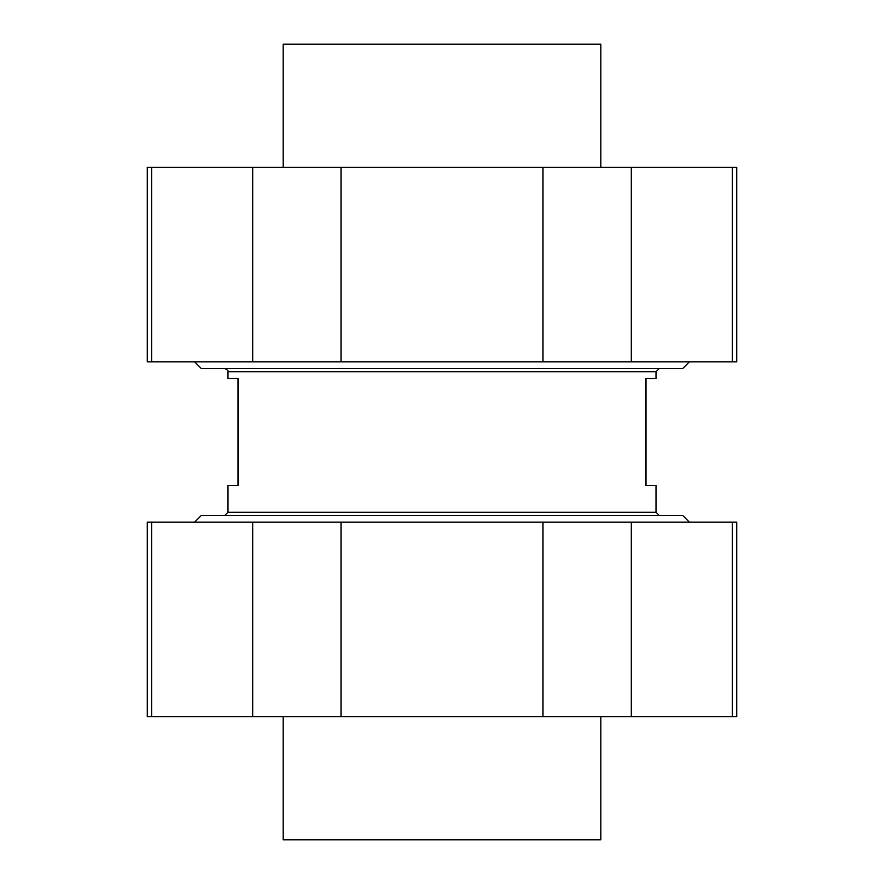 <?xml version="1.0" encoding="UTF-8"?>
<svg xmlns="http://www.w3.org/2000/svg" width="884" height="884" viewBox="0 0 884 884"><rect width="100%" height="100%" fill="white"/><g stroke="black" fill="none" stroke-linecap="round" stroke-linejoin="round"><path stroke-width="1.33" d="M689.332 522.135L682.768 515.571L201.232 515.571L194.668 522.135M224.647 515.571L227.984 512.223L656.016 512.223L656.016 485.471L645.983 485.471L645.983 378.462L656.016 378.462L656.016 371.777L659.354 368.429M227.984 512.223L227.984 485.471L238.017 485.471L238.017 378.462L227.984 378.462L227.984 371.777L656.016 371.777M194.668 361.865L201.232 368.429L682.768 368.429L689.332 361.865M283.167 716.637L283.167 839.8L600.833 839.8L600.833 716.637M600.833 167.363L600.833 44.2L283.167 44.2L283.167 167.363M631.309 361.865L147.263 361.865L147.263 167.363L736.737 167.363L736.737 361.865L631.309 361.865L631.309 167.363M341.025 167.363L341.025 361.865M252.691 361.865L252.691 167.363M151.716 167.363L151.716 361.865M732.284 361.865L732.284 167.363M542.975 361.865L542.975 167.363M147.263 522.135L736.737 522.135L736.737 716.637L147.263 716.637L147.263 522.135M151.716 522.135L151.716 716.637M252.691 716.637L252.691 522.135M341.025 522.135L341.025 716.637M542.975 716.637L542.975 522.135M631.309 522.135L631.309 716.637M732.284 716.637L732.284 522.135M656.016 512.223L659.354 515.571M227.984 371.777C228.713 371.081 227.597 369.965 224.647 368.429"/></g></svg>
